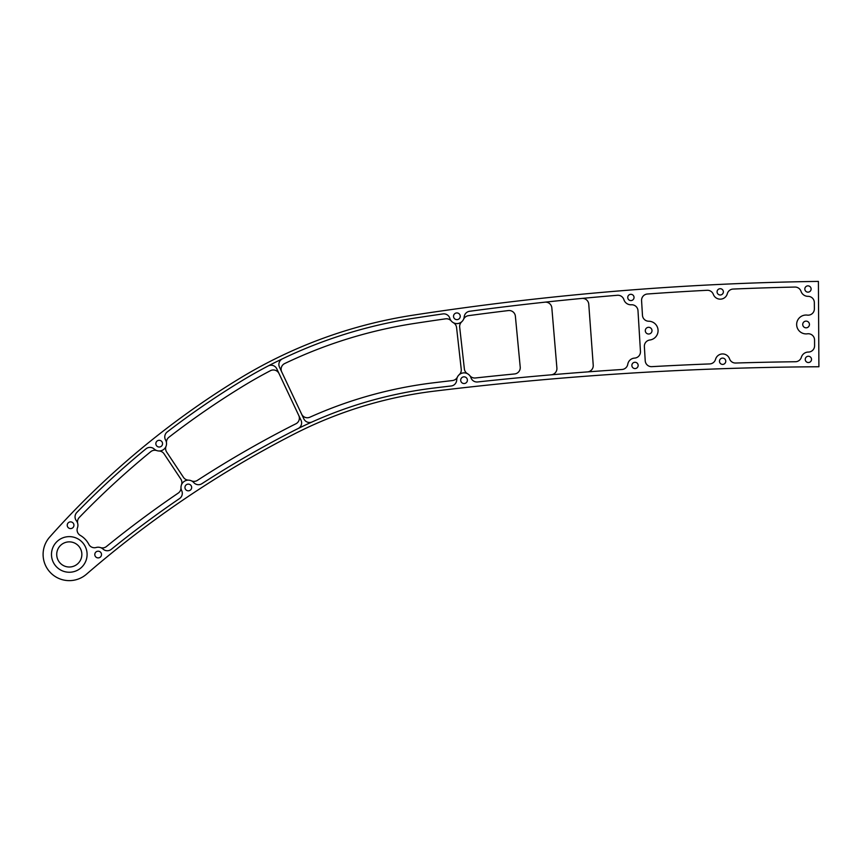 <?xml version="1.0" encoding="UTF-8"?>
<svg xmlns="http://www.w3.org/2000/svg" width="862" height="862" viewBox="0 0 862 862"><rect width="100%" height="100%" fill="white"/><g stroke="black" fill="none" stroke-linecap="round" stroke-linejoin="round"><path stroke-width="1.29" d="M467.398 380.185A3.351 3.351 0 0 1 464.047 383.536A3.351 3.351 0 0 1 460.696 380.185A3.351 3.351 0 0 1 464.047 376.834A3.351 3.351 0 0 1 467.398 380.185M460.243 316.289A3.351 3.351 0 0 1 456.882 319.64A3.351 3.351 0 0 1 453.531 316.289A3.351 3.351 0 0 1 456.882 312.938A3.351 3.351 0 0 1 460.243 316.289M162.552 443.671A3.351 3.351 0 0 1 159.201 447.022A3.351 3.351 0 0 1 155.85 443.671A3.351 3.351 0 0 1 159.201 440.31A3.351 3.351 0 0 1 162.552 443.671M191.655 487.472A3.351 3.351 0 0 1 188.304 490.823A3.351 3.351 0 0 1 184.953 487.472A3.351 3.351 0 0 1 188.304 484.121A3.351 3.351 0 0 1 191.655 487.472M73.938 525.227A3.351 3.351 0 0 1 70.587 528.589A3.351 3.351 0 0 1 67.236 525.227A3.351 3.351 0 0 1 70.587 521.876A3.351 3.351 0 0 1 73.938 525.227M101.511 554.546A3.351 3.351 0 0 1 98.16 557.897A3.351 3.351 0 0 1 94.798 554.546A3.351 3.351 0 0 1 98.16 551.195A3.351 3.351 0 0 1 101.511 554.546M645.293 330.652A3.351 3.351 0 0 0 648.644 334.014A3.351 3.351 0 0 0 651.995 330.652A3.351 3.351 0 0 0 648.644 327.301A3.351 3.351 0 0 0 645.293 330.652M802.727 324.468A3.351 3.351 0 0 0 806.078 327.819A3.351 3.351 0 0 0 809.44 324.468A3.351 3.351 0 0 0 806.078 321.117A3.351 3.351 0 0 0 802.727 324.468M804.828 289.007A3.146 3.146 0 0 0 807.974 292.143A3.146 3.146 0 0 0 811.11 289.007A3.146 3.146 0 0 0 807.974 285.861A3.146 3.146 0 0 0 804.828 289.007M717.076 291.841A3.146 3.146 0 0 0 720.223 294.987A3.146 3.146 0 0 0 723.369 291.841A3.146 3.146 0 0 0 720.223 288.705A3.146 3.146 0 0 0 717.076 291.841M627.741 297.455A3.146 3.146 0 0 0 630.887 300.59A3.146 3.146 0 0 0 634.033 297.455A3.146 3.146 0 0 0 630.887 294.308A3.146 3.146 0 0 0 627.741 297.455M805.237 359.389A3.146 3.146 0 0 0 808.384 362.536A3.146 3.146 0 0 0 811.519 359.389A3.146 3.146 0 0 0 808.384 356.254A3.146 3.146 0 0 0 805.237 359.389M719.468 361.253A3.146 3.146 0 0 0 722.615 364.4A3.146 3.146 0 0 0 725.761 361.253A3.146 3.146 0 0 0 722.615 358.107A3.146 3.146 0 0 0 719.468 361.253M631.868 365.423A3.146 3.146 0 0 0 635.014 368.57A3.146 3.146 0 0 0 638.149 365.423A3.146 3.146 0 0 0 635.014 362.277A3.146 3.146 0 0 0 631.868 365.423M814.59 345.77A6.282 6.282 0 0 0 814.59 345.737L814.558 339.994A6.282 6.282 0 0 0 807.392 333.809A9.428 9.428 0 0 1 796.65 324.521A9.428 9.428 0 0 1 807.285 315.115A6.282 6.282 0 0 0 814.374 308.844L814.331 302.584A6.282 6.282 0 0 0 808.017 296.334A7.338 7.338 0 0 1 801.024 291.345A6.282 6.282 0 0 0 794.926 287.057A2928.052 2928.052 0 0 0 733.109 289.061A6.282 6.282 0 0 0 727.312 293.726A7.338 7.338 0 0 1 713.348 294.384A6.282 6.282 0 0 0 707.12 290.289A2928.052 2928.052 0 0 0 647.394 294.007A6.282 6.282 0 0 0 641.576 300.655L642.47 315.32A6.282 6.282 0 0 0 648.698 321.224A9.428 9.428 0 0 1 658.072 330.652A9.428 9.428 0 0 1 649.84 340.005A6.282 6.282 0 0 0 644.367 346.621L645.218 360.747A6.282 6.282 0 0 0 651.844 366.652A3357.576 3357.576 0 0 1 709.728 363.926A6.282 6.282 0 0 0 715.546 359.314A7.338 7.338 0 0 1 729.532 358.829A6.282 6.282 0 0 0 735.663 363.031A3357.576 3357.576 0 0 1 795.421 361.738A6.282 6.282 0 0 0 801.358 357.267A7.338 7.338 0 0 1 808.341 352.062A6.282 6.282 0 0 0 814.59 345.77M51.483 554.438A17.811 17.811 0 0 0 69.294 572.249A17.811 17.811 0 0 0 87.094 554.438A17.811 17.811 0 0 0 69.294 536.627A17.811 17.811 0 0 0 51.483 554.438M551.163 374.819A6.282 6.282 0 0 0 556.895 368.031L551.842 307.906A6.282 6.282 0 0 0 544.903 302.174A2929.098 2929.098 0 0 1 581.904 298.424A6.282 6.282 0 0 1 588.768 304.232L593.228 365.176A6.282 6.282 0 0 1 587.431 371.91M640.466 351.825A6.282 6.282 0 0 0 640.455 351.448L637.988 310.665A6.282 6.282 0 0 0 631.329 304.771A7.338 7.338 0 0 1 623.894 299.653A6.282 6.282 0 0 0 617.375 295.278A2929.098 2929.098 0 0 0 469.618 311.279A6.282 6.282 0 0 0 464.187 316.947A7.338 7.338 0 0 1 449.856 318.369A6.282 6.282 0 0 0 442.928 313.919A2930.153 2930.153 0 0 0 413.674 318.272A468.281 468.281 0 0 0 240.692 381.5A834.944 834.944 0 0 0 167.217 431.959A6.282 6.282 0 0 0 165.579 440.04A7.338 7.338 0 0 1 154.233 449.059A6.282 6.282 0 0 0 145.98 448.822A834.944 834.944 0 0 0 76.815 512.481A6.282 6.282 0 0 0 76.373 520.723A7.338 7.338 0 0 1 77.472 527.749A6.282 6.282 0 0 0 80.241 535.356A22.003 22.003 0 0 1 88.829 544.342A6.282 6.282 0 0 0 96.145 547.499A7.338 7.338 0 0 1 103.084 549.116A6.282 6.282 0 0 0 111.263 549.353A1050.746 1050.746 0 0 1 179.565 498.538A6.282 6.282 0 0 0 181.688 490.64A7.338 7.338 0 0 1 193.788 482.601A6.282 6.282 0 0 0 201.891 483.701A1050.746 1050.746 0 0 1 292.143 431.55A422.186 422.186 0 0 1 434.125 388.008A3355.475 3355.475 0 0 1 451.16 385.982A6.282 6.282 0 0 0 456.72 379.937A7.338 7.338 0 0 1 470.975 377.772A6.282 6.282 0 0 0 477.591 381.963A3356.52 3356.52 0 0 1 621.976 369.496A6.282 6.282 0 0 0 627.773 364.238A7.338 7.338 0 0 1 634.561 358.107A6.282 6.282 0 0 0 640.466 351.825M298.112 428.543A6.282 6.282 0 0 0 301.01 420.225L276.799 368.828A6.282 6.282 0 0 0 268.201 365.941M181.462 484.821A6.282 6.282 0 0 0 180.837 479.078L164.049 453.8A6.282 6.282 0 0 0 158.996 450.998M459.177 374.701A6.282 6.282 0 0 0 461.245 369.302L456.569 327.528A6.282 6.282 0 0 0 453.347 322.722A7.338 7.338 0 0 0 461.763 321.774A6.282 6.282 0 0 0 459.683 327.172L464.37 368.958A6.282 6.282 0 0 0 467.592 373.763M156.809 450.6A6.282 6.282 0 0 0 150.775 451.666A829.707 829.707 0 0 0 79.261 517.491A6.282 6.282 0 0 0 77.688 523.417M100.488 547.596A6.282 6.282 0 0 0 106.446 546.519A1055.982 1055.982 0 0 1 178.229 493.107A6.282 6.282 0 0 0 180.977 487.709M279.029 373.58A6.282 6.282 0 0 0 270.442 370.682A463.045 463.045 0 0 0 243.418 385.96A829.707 829.707 0 0 0 168.909 437.26A6.282 6.282 0 0 0 166.495 442.896M451.279 321.009A6.282 6.282 0 0 0 445.579 318.832A2924.906 2924.906 0 0 0 414.471 323.444A463.045 463.045 0 0 0 284.686 363.548A6.282 6.282 0 0 0 281.712 371.899M43.1 554.438A26.194 26.194 0 0 0 86.437 574.243A1047.599 1047.599 0 0 1 293.576 434.351A419.04 419.04 0 0 1 434.502 391.122A3352.329 3352.329 0 0 1 818.9 366.749L818.404 281.4A2933.289 2933.289 0 0 0 413.2 315.158A471.417 471.417 0 0 0 239.054 378.817A838.079 838.079 0 0 0 49.716 537.037A26.194 26.194 0 0 0 43.1 554.438M56.72 554.438A12.574 12.574 0 0 0 69.294 567.013A12.574 12.574 0 0 0 81.858 554.438A12.574 12.574 0 0 0 69.294 541.864A12.574 12.574 0 0 0 56.72 554.438M166.043 446.311A6.282 6.282 0 0 0 166.668 452.065L183.455 477.332A6.282 6.282 0 0 0 188.519 480.145M191.364 480.813A6.282 6.282 0 0 0 197.409 480.371A1055.982 1055.982 0 0 1 289.751 426.895A427.423 427.423 0 0 1 295.871 423.802A6.282 6.282 0 0 0 298.78 415.495M282.456 358.807A6.282 6.282 0 0 0 279.482 367.158L303.855 418.889A6.282 6.282 0 0 0 312.119 421.949M301.625 414.148A6.282 6.282 0 0 0 309.878 417.208A427.423 427.423 0 0 1 433.489 382.803A3360.712 3360.712 0 0 1 452.485 380.551A6.282 6.282 0 0 0 457.431 377.017M469.801 375.638A6.282 6.282 0 0 0 475.415 377.976A3360.712 3360.712 0 0 1 514.56 373.957A6.282 6.282 0 0 0 520.217 367.104L515.379 316.214A6.282 6.282 0 0 0 508.375 310.568A2924.906 2924.906 0 0 0 468.465 315.664A6.282 6.282 0 0 0 463.573 319.306"/></g></svg>
